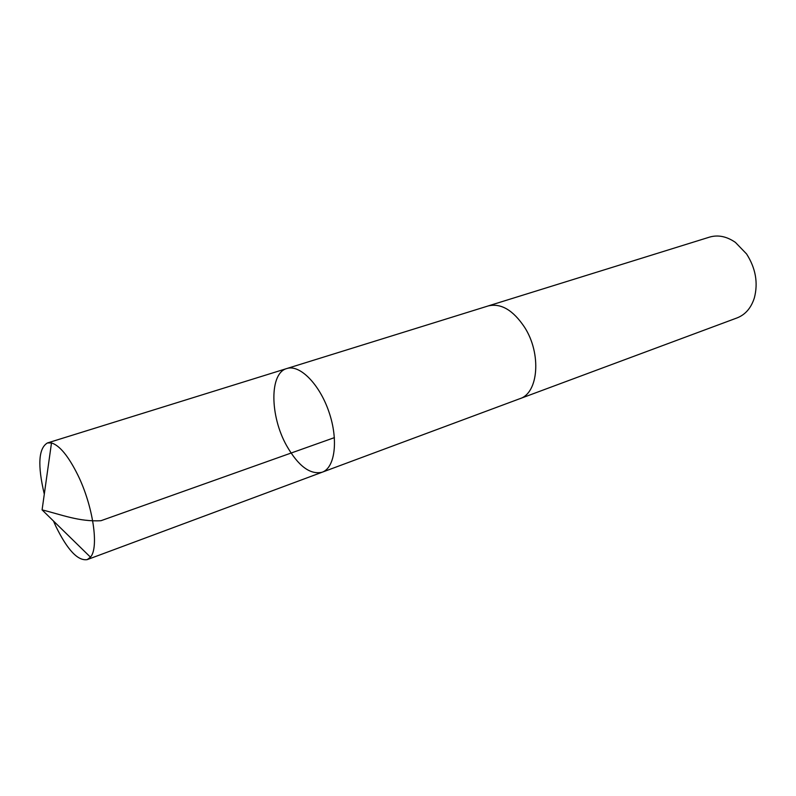 <?xml version="1.0" encoding="UTF-8"?>
<svg xmlns="http://www.w3.org/2000/svg" width="796" height="796" viewBox="0 0 796 796"><rect width="100%" height="100%" fill="white"/><g stroke="black" fill="none" stroke-linecap="round" stroke-linejoin="round"><path stroke-width="1.19" d="M286.809 368.538L488.187 305.943C500.933 302.948 513.072 310.062 524.584 327.275C541.668 353.713 538.474 393.164 519.828 398.697L322.171 472.217C335.036 467.809 338.608 439.949 328.987 412.02C319.544 384.04 299.684 364.17 286.809 368.538C269.396 373.045 269.844 415.721 286.5 445.462C298.231 466.048 310.122 474.963 322.171 472.217C335.036 467.809 338.608 439.949 328.987 412.02C319.544 384.04 299.684 364.17 286.809 368.538L47.422 442.954L51.491 442.924C59.64 445.452 68.406 456.108 77.769 474.894C93.052 505.838 99.211 547.777 90.455 557.15L87.222 559.618C77.918 561.1 67.481 550.036 55.889 526.415L53.471 521.012M44.297 494.137C37.462 465.332 38.507 448.267 47.422 442.954M487.59 306.132L488.177 305.933C500.933 302.938 513.072 310.052 524.594 327.275C541.678 353.723 538.484 393.174 519.828 398.706L519.241 398.915M488.177 305.933L709.554 237.109C718.072 234.631 726.698 236.392 735.424 242.402L746.568 253.944C755.673 268.212 758.27 282.869 754.359 297.893C751.125 307.992 745.374 314.659 737.106 317.893L519.828 398.706M90.455 557.15L42.088 509.888C60.914 514.485 79.302 521.967 100.973 520.703L334.41 437.631M322.171 472.217L87.222 559.618M42.088 509.888L51.491 442.924"/></g></svg>
